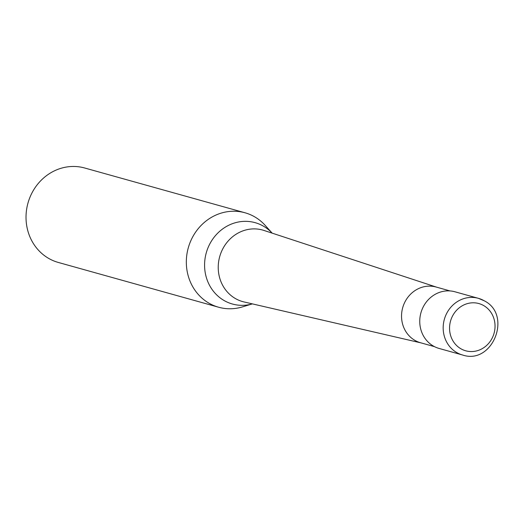 <?xml version="1.0" encoding="UTF-8"?>
<svg xmlns="http://www.w3.org/2000/svg" width="523" height="523" viewBox="0 0 523 523"><rect width="100%" height="100%" fill="white"/><g stroke="black" fill="none" stroke-linecap="round" stroke-linejoin="round"><path stroke-width="0.78" d="M462.554 354.999C492.45 365.217 512.586 315.042 484.344 300.836L478.382 298.326L454.958 291.788A29.419 27.124 105.6 0 0 423.44 306.504A29.419 27.124 105.6 0 0 439.124 348.455L462.554 354.999A29.419 27.124 105.6 0 1 456.756 352.561A29.419 27.124 105.6 0 1 446.864 313.048A29.419 27.124 105.6 0 1 478.382 298.326A29.419 27.124 105.6 0 1 484.18 300.764M450.074 290.932L436.156 287.042A28.928 26.666 105.6 0 0 405.168 301.516A28.928 26.666 105.6 0 0 420.59 342.768L434.508 346.657M436.692 287.192L264.043 230.473A37.146 34.243 105.6 0 0 262.683 230.055A37.146 34.243 105.6 0 0 222.89 248.641A37.146 34.243 105.6 0 0 235.376 298.528A37.146 34.243 105.6 0 0 242.692 301.608A37.146 34.243 105.6 0 0 244.071 301.961L421.126 342.918M272.143 233.134A42.232 38.931 105.6 0 0 263.442 226.165A42.232 38.931 105.6 0 0 209.88 243.79A42.232 38.931 105.6 0 0 224.073 300.516A42.232 38.931 105.6 0 0 252.38 303.883L242.45 306.896A49.031 45.2 105.6 0 1 218.621 307.23A49.031 45.2 105.6 0 1 192.484 237.305A49.031 45.2 105.6 0 1 245.006 212.776A49.031 45.2 105.6 0 1 265.207 225.406L272.156 233.134M245.006 212.776L84.7 168.001A49.031 45.2 105.6 0 0 32.178 192.529A49.031 45.2 105.6 0 0 58.321 262.454L218.621 307.23M452.63 315.827A24.516 22.6 105.6 0 0 460.868 348.756A24.516 22.6 105.6 0 0 491.966 338.525A24.516 22.6 105.6 0 0 483.723 305.595A24.516 22.6 105.6 0 0 452.63 315.827"/></g></svg>
